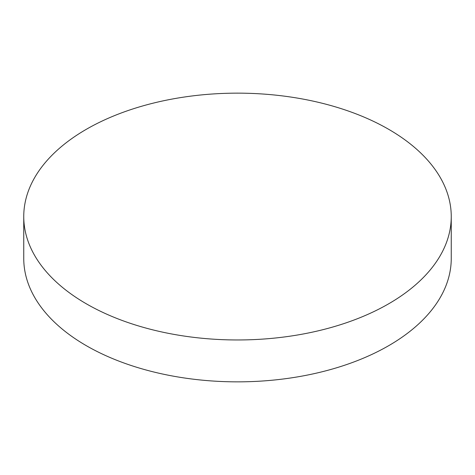 <?xml version="1.0" encoding="UTF-8"?>
<svg xmlns="http://www.w3.org/2000/svg" width="475" height="475" viewBox="0 0 475 475"><rect width="100%" height="100%" fill="white"/><g stroke="black" fill="none" stroke-linecap="round" stroke-linejoin="round"><path stroke-width="0.71" d="M23.75 216.558L23.75 258.442A213.75 123.405 0 0 0 86.355 345.705A213.75 123.405 0 0 0 319.301 372.459A213.75 123.405 0 0 0 451.25 258.442L451.25 216.558A213.75 123.405 0 0 0 388.645 129.295A213.75 123.405 0 0 0 155.699 102.541A213.75 123.405 0 0 0 23.75 216.558A213.75 123.405 0 0 0 86.355 303.822A213.75 123.405 0 0 0 319.301 330.57A213.75 123.405 0 0 0 451.25 216.558"/></g></svg>

